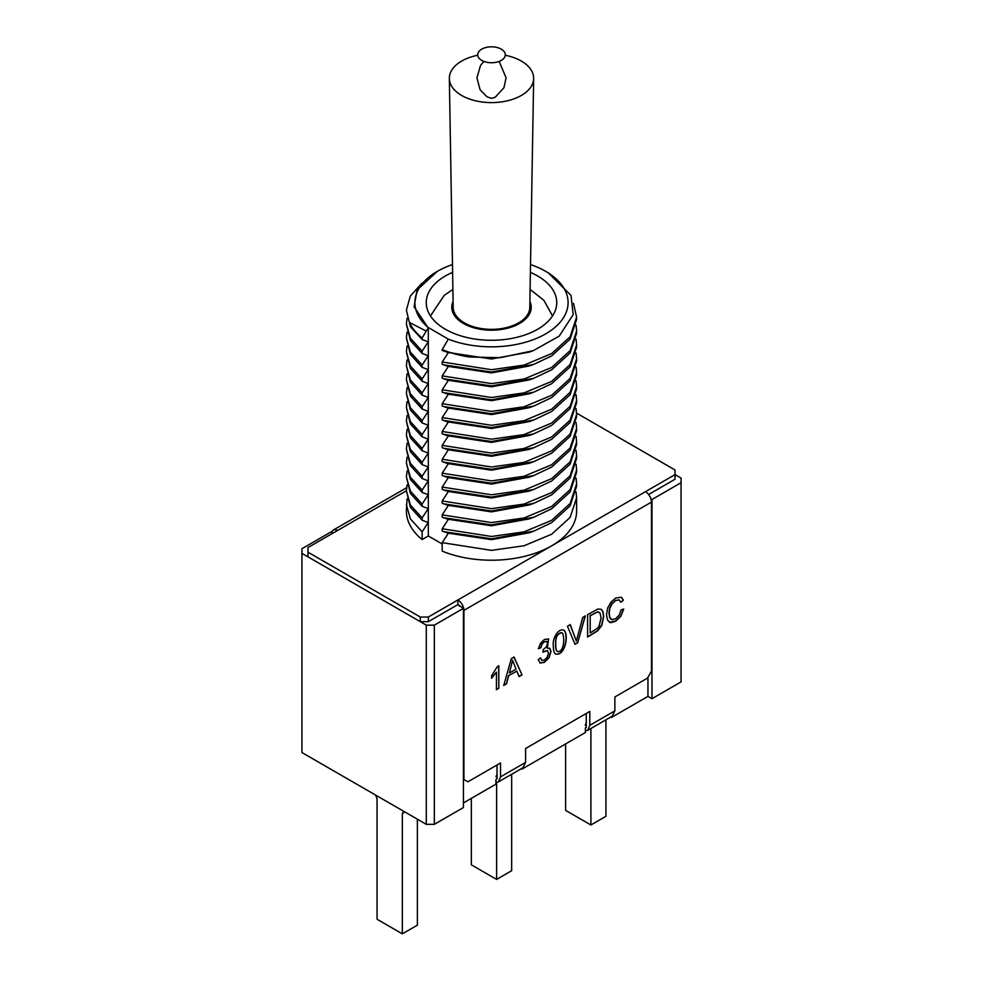 <?xml version="1.0" encoding="UTF-8"?>
<svg xmlns="http://www.w3.org/2000/svg" width="983" height="983" viewBox="0 0 983 983"><rect width="100%" height="100%" fill="white"/><g stroke="black" fill="none" stroke-linecap="round" stroke-linejoin="round"><path stroke-width="1.47" d="M459.405 606.253A2.838 1.634 -120 0 0 457.906 604.594L463.423 608.354L463.423 807.559L434.326 824.344L426.303 824.344L426.303 625.151L301.941 553.355L301.941 752.548L426.303 824.344M463.423 802.927L495.911 784.164L495.911 779.531L497.005 778.905L497.005 765.007M586.261 713.474L586.261 727.371L585.389 727.875L585.389 732.507L521.985 769.111L521.223 768.755M650.93 498.897L651.975 499.499L681.059 482.702L681.059 681.907L651.975 698.692L647.957 696.382L611.463 717.455L610.701 717.099M301.941 553.355L301.941 548.723L331.025 531.926L333.028 533.081M651.975 499.499L651.975 698.692M647.957 677.275L647.957 696.382M611.463 716.656L611.463 717.455M521.985 768.313L521.985 769.111M576.579 413.118L675.038 469.972L675.038 474.605L681.059 478.07L681.059 482.702M434.326 824.344L434.326 625.151L463.423 608.354M434.326 625.151L426.303 625.151M443.652 350.943L469.223 356.989A85.103 49.138 180 0 1 442.19 349.616L442.19 350.415L447.67 352.406M406.397 310.149L410.378 326.639L422.137 339.553L422.137 338.029A85.103 49.138 180 0 1 409.358 322.424L406.397 310.149L410.304 296.104L421.867 283.264M573.494 303.329L576.603 317.104L570.128 336.764L551.672 353.573L524.062 365.098L491.5 369.706L442.19 361.99L442.19 364.312L447.67 366.303M576.603 317.104L576.603 319.414L570.128 339.086L551.672 355.895L533.781 364.374L491.5 372.016L443.652 364.84M422.137 339.553L428.244 341.851L422.137 351.14L410.378 338.213L406.397 324.046L407.048 318.246M576.063 325.201L576.603 331.001L570.128 350.661L551.672 367.47L524.062 378.996L491.5 383.603L442.19 375.887L442.19 378.209L447.67 380.2M422.137 351.14L422.137 353.45L410.378 340.536L406.397 324.046M576.603 331.001L576.603 333.311L570.128 352.983L551.672 369.792L533.781 378.271L491.5 385.914L443.652 378.738M422.137 353.45L428.244 355.748L422.137 365.037L410.378 352.111L406.397 337.943L407.048 332.156M576.063 339.098L576.603 344.898L570.128 364.558L551.672 381.367L524.062 392.893L491.5 397.501L442.19 389.784L442.19 392.106L447.67 394.097M422.137 365.037L422.137 367.347L410.378 354.433L406.397 337.943M576.603 344.898L576.603 347.208L570.128 366.88L551.672 383.689L533.781 392.168L491.5 399.811L443.652 392.635M422.137 367.347L428.244 369.645L422.137 378.934L410.378 366.008L406.397 351.84L407.048 346.053M576.063 352.995L576.603 358.795L570.128 378.455L551.672 395.264L524.062 406.79L491.5 411.398L442.19 403.681L442.19 406.004L447.67 407.994M422.137 378.934L422.137 381.244L410.378 368.33L406.397 351.84M576.603 358.795L576.603 361.105L570.128 380.777L551.672 397.587L533.781 406.065L491.5 413.708L443.652 406.532M422.137 381.244L428.244 383.554L422.137 392.831L410.378 379.905L406.397 365.737L407.048 359.95M576.063 366.892L576.603 372.692L570.128 392.352L551.672 409.161L524.062 420.687L491.5 425.295L442.19 417.578L442.19 419.901L447.67 421.891M422.137 392.831L422.137 395.141L410.378 382.227L406.397 365.737M576.603 372.692L576.603 375.002L570.128 394.674L551.672 411.484L533.781 419.962L491.5 427.605L443.652 420.429M422.137 395.141L428.244 397.451L422.137 406.729L410.378 393.802L406.397 379.635L407.048 373.847M576.063 380.79L576.603 386.589L570.128 406.262L551.672 423.059L524.062 434.584L491.5 439.192L442.19 431.476L442.19 433.798L447.67 435.788M422.137 406.729L422.137 409.039L410.378 396.124L406.397 379.635M576.603 386.589L576.603 388.899L570.128 408.572L551.672 425.381L533.781 433.859L491.5 441.502L443.652 434.326M422.137 409.039L428.244 411.349L422.137 420.626L410.378 407.699L406.397 393.532L407.048 387.744M576.063 394.687L576.603 400.486L570.128 420.159L551.672 436.956L524.062 448.481L491.5 453.089L442.19 445.373L442.19 447.695L447.67 449.686M422.137 420.626L422.137 422.936L410.378 410.022L406.397 393.532M576.603 400.486L576.603 402.797L570.128 422.469L551.672 439.278L533.781 447.756L491.5 455.399L443.652 448.236M422.137 422.936L428.244 425.246L422.137 434.523L410.378 421.596L406.397 407.429L407.048 401.642M576.063 408.584L576.603 414.384L570.128 434.056L551.672 450.853L524.062 462.379L491.5 466.986L442.19 459.27L442.19 461.592L447.67 463.583M422.137 434.523L422.137 436.833L410.378 423.919L406.397 407.429M576.603 414.384L576.603 416.694L570.128 436.366L551.672 453.175L533.781 461.654L491.5 469.296L443.652 462.133M422.137 436.833L428.244 439.143L422.137 448.42L410.378 435.494L406.397 421.326L407.048 415.539M576.063 422.481L576.603 428.281L570.128 447.953L551.672 464.75L524.062 476.276L491.5 480.884L442.19 473.167L442.19 475.489L447.67 477.48M422.137 448.42L422.137 450.73L410.378 437.816L406.397 421.326M576.603 428.281L576.603 430.591L570.128 450.263L551.672 467.072L533.781 475.551L491.5 483.194L443.652 476.03M422.137 450.73L428.244 453.04L422.137 462.317L410.378 449.391L406.397 435.223L407.048 429.436M576.063 436.378L576.603 442.178L570.128 461.85L551.672 478.647L524.062 490.173L491.5 494.781L442.19 487.064L442.19 489.387L447.67 491.377M422.137 462.317L422.137 464.627L410.378 451.713L406.397 435.223M576.603 442.178L576.603 444.488L570.128 464.16L551.672 480.97L533.781 489.448L491.5 497.091L443.652 489.927M422.137 464.627L428.244 466.937L422.137 476.214L410.378 463.288L406.397 449.12L407.048 443.333M576.063 450.275L576.603 456.075L570.128 475.747L551.672 492.544L524.062 504.07L491.5 508.678L442.19 500.961L442.19 503.284L447.67 505.274M422.137 476.214L422.137 478.524L410.378 465.61L406.397 449.12M576.603 456.075L576.603 458.385L570.128 478.057L551.672 494.867L533.781 503.345L491.5 510.988L443.652 503.824M422.137 478.524L428.244 480.834L422.137 490.112L410.378 477.185L406.397 463.018L407.048 457.23M576.063 464.173L576.603 469.972L570.128 489.645L551.672 506.442L524.062 517.967L491.5 522.575L442.19 514.859L442.19 517.181L447.67 519.171M422.137 490.112L422.137 492.422L410.378 479.507L406.397 463.018M576.603 469.972L576.603 472.282L570.128 491.955L551.672 508.764L533.781 517.242L491.5 524.885L443.652 517.722M422.137 492.422L428.244 494.732L422.137 504.009L410.378 491.082L406.397 476.915L407.048 471.127M576.063 478.07L576.603 483.869L570.128 503.542L551.672 520.339L524.062 531.864L491.5 536.472L442.19 528.756L442.19 531.078L447.67 533.069M422.137 504.009L422.137 506.319L410.378 493.405L406.397 476.915M576.603 483.869L576.603 486.18L570.128 505.852L551.672 522.661L533.781 531.139L491.5 538.782L443.652 531.619M422.137 506.319L428.244 508.629L422.137 517.906L410.378 504.979L406.397 490.812L407.048 485.024M576.063 491.967L576.603 497.767L570.128 517.439L551.672 534.236L524.062 545.762L491.5 550.369L442.19 542.653L442.19 551.131A85.103 49.138 180 0 0 551.672 545.823L428.318 617.041L420.294 617.041L307.962 552.188L307.962 547.556L337.55 530.476A8.515 4.915 -120 0 0 333.286 530.058A8.515 4.915 -120 0 0 331.726 532.319M576.603 497.767L576.603 511.074A85.103 49.138 180 0 1 551.672 545.823L675.038 474.605L675.038 479.237L648.583 494.51M422.137 517.906L422.137 520.216L410.378 507.302L406.397 490.812M422.137 520.216L428.244 522.526L422.137 531.803L422.137 539.544A85.103 49.138 180 0 1 406.397 511.074L407.048 498.922M422.137 531.803L410.378 518.877L406.397 504.709M469.223 356.989L500.236 357.689L533.167 350.698L559.216 336.137L573.2 314.609L571.025 295.428L548.342 272.893M428.047 327.892L428.244 327.56A76.588 44.223 180 0 1 437.337 271.345L417.099 290.01L414.089 306.807L428.244 327.953L426.192 331.074L409.358 322.424M533.167 350.698L529.284 352.098L491.5 359.004L447.658 352.393M533.781 364.374L529.284 365.995L491.5 372.901L447.658 366.29M533.781 378.271L529.284 379.893L491.5 386.798L447.658 380.188M533.781 392.168L529.284 393.79L491.5 400.695L447.658 394.085M533.781 406.065L529.284 407.687L491.5 414.593L447.658 407.982M533.781 419.962L529.284 421.584L491.5 428.49L447.658 421.879M533.781 433.859L529.284 435.481L491.5 442.387L447.658 435.776M533.781 447.756L529.284 449.378L491.5 456.284L447.658 449.673M533.781 461.654L529.284 463.276L491.5 470.181L447.658 463.571M533.781 475.551L529.284 477.173L491.5 484.078L447.658 477.468M533.781 489.448L529.284 491.07L491.5 497.976L447.658 491.377M533.781 503.345L529.284 504.967L491.5 511.873L447.658 505.274M533.781 517.242L529.284 518.864L491.5 525.77L447.658 519.171M533.781 531.139L529.284 532.761L491.5 539.667L447.658 533.069M442.19 361.99L448.309 352.627M442.19 375.887L448.309 366.524M442.19 389.784L448.309 380.421M442.19 403.681L448.309 394.318M442.19 417.578L448.309 408.215M442.19 431.476L448.309 422.112M442.19 445.373L448.309 436.01M442.19 459.27L448.309 449.907M442.19 473.167L448.309 463.804M442.19 487.064L448.309 477.701M442.19 500.961L448.309 491.611M442.19 514.859L448.309 505.508M442.19 528.756L448.309 519.405M442.19 542.653L448.309 533.302M437.337 271.345A76.588 44.223 180 0 1 452.487 264.562M530.513 264.562A76.588 44.223 180 0 1 545.663 271.345A76.588 44.223 180 0 1 550.455 330.841A76.588 44.223 180 0 1 448.309 339.135L442.19 349.616M422.137 338.029L426.192 331.074M538.475 648.694L540.478 643.263L544.336 639.528L548.563 638.925L547.334 648.141L550.025 648.497L550.971 651.545L549.116 657.602L544.422 662.345L540.159 663.046L538.229 659.618L540.613 657.885L541.928 660.416L544.435 660.072L547.285 657.086L548.44 653.081L547.359 650.586L542.935 652.208L543.206 649.64L546.339 646.937L547.568 643.423L546.757 641.469L544.385 641.752L542.063 644.098L540.859 647.797L538.475 648.694M508.641 675.849L506.528 683.849L503.8 685.409L511.283 658.696L514.084 657.074L522.022 674.891L519.085 676.587L516.825 671.119L508.432 675.726L506.528 683.849M497.287 666.683L498.823 665.798L498.823 688.284L496.44 689.673L496.44 672.139L491.647 678.221L491.647 675.554L497.287 666.683M498.467 781.89L500.531 776.865L500.531 762.968L467.933 781.792L463.915 779.47L463.915 610.382L651.471 502.104L651.471 671.192L647.465 678.135L614.866 696.959L614.866 710.856L612.225 716.214L587.723 730.357L589.788 725.331L589.788 711.434L525.598 748.493L525.598 762.39L522.968 767.748L498.467 781.89L495.911 782.161M553.343 645.77C552.102 639.122 558.012 628.039 563.701 630.14C569.341 633.494 565.274 656.939 555.407 653.892C554.007 652.786 553.318 650.082 553.343 645.77M585.315 615.948L577.672 642.759L575.018 644.295L567.461 626.257L570.263 624.647L576.357 641.063L582.686 617.471L585.315 615.948M587.601 637.033L587.601 614.633L597.775 609.079L601.129 609.276L602.948 611.537L603.709 616.415L601.866 625.262L597.762 630.791L587.601 637.033M623.406 600.097L620.875 602.26L618.909 599.839L615.665 600.576L611.905 603.992L609.779 608.538L609.165 613.208L609.89 617.779L612.151 619.659L615.456 618.798L619.143 615.247L621.158 609.804L623.738 609.079L620.826 616.316L615.665 621.219L610.541 622.694L607.543 620.162L606.511 614.756L607.666 607.973L610.984 602.112L615.702 598.033L621.403 597.222L623.406 600.097L620.678 602.137M585.389 730.676L587.723 730.357M585.229 725.245L586.261 722.738M442.19 543.992L428.318 535.981L428.318 327.511L448.309 339.135M530.39 272.365A65.247 37.673 180 0 1 537.64 275.977A65.247 37.673 180 0 1 556.747 302.617A65.247 37.673 180 0 1 516.468 337.415A65.247 37.673 180 0 1 445.36 329.256A65.247 37.673 180 0 1 426.253 302.617A65.247 37.673 180 0 1 452.61 272.365M428.318 535.981L422.137 539.544M420.294 617.041L420.294 621.674L307.962 556.82L307.962 552.188M463.915 610.382A8.515 4.915 60 0 0 457.906 599.962L457.906 604.594L428.318 621.674L420.294 621.674M428.318 617.041L428.318 621.674M651.471 502.104A8.515 4.915 -120 0 0 645.45 491.684M497.005 774.272L495.973 776.779M498.614 665.675L498.823 688.284M498.614 688.174L496.231 689.55M491.451 678.098L496.44 672.139M506.319 683.726L503.603 685.298M513.876 656.963L522.022 674.891M521.826 674.78L518.889 676.476M508.432 675.726L516.825 671.119M516.026 669.177L512.598 660.257L509.391 673.011L516.026 669.177M509.391 673.011L512.598 660.257M548.514 638.901L547.334 648.141M549.546 648.166L550.775 651.434L548.919 657.48L544.226 662.235L539.986 662.947M540.466 657.996L541.731 660.293M547.334 650.549L543.071 651.803M546.757 641.469L544.177 641.641L541.854 643.976L540.859 647.797M540.662 647.686L538.279 648.583M561.981 632.72L561.784 632.61C557.25 633.261 555.174 637.131 555.604 644.221C555.493 648.166 556.009 650.525 557.152 651.299L557.324 651.397M555.8 644.344C555.702 648.288 556.218 650.648 557.349 651.41C564.574 653.167 564.881 634.785 562.006 632.745C557.447 633.384 555.383 637.242 555.8 644.344M563.578 630.066C568.776 633.605 565.569 655.747 555.579 654.002M585.118 615.837L577.672 642.759M577.476 642.649L574.822 644.184M570.054 624.524L576.357 641.063M601.006 609.214L602.751 611.414L603.513 616.292L601.657 625.151L597.566 630.681L587.601 636.8M590.181 632.905L597.357 628.346L599.102 626.171L601.055 617.902L600.048 613.085L597.603 611.967L590.181 615.788L590.181 632.905L590.181 615.788M599.028 612.2L597.406 611.856L589.972 615.677M619.179 599.925L615.469 600.453L611.696 603.881L609.583 608.428L608.969 613.085L609.681 617.656L610.824 619.155M623.505 609.141L620.629 616.194L615.469 621.096L609.399 622.288M621.317 597.173L623.21 599.974M477.738 55.257A42.158 24.342 0 0 0 449.342 78.493A42.158 24.342 0 0 0 461.691 95.474A42.158 24.342 0 0 0 507.437 100.794A42.158 24.342 0 0 0 533.658 78.493A42.158 24.342 0 0 0 521.309 61.057A42.158 24.342 0 0 0 505.262 55.257M533.658 78.493L529.8 307.47A38.3 22.105 180 0 1 505.987 327.72A38.3 22.105 180 0 1 464.418 322.879A38.3 22.105 180 0 1 453.2 307.47L449.342 78.493M501.256 49.15A13.787 7.962 180 0 1 495.063 62.47A13.787 7.962 180 0 1 478.18 52.713A13.787 7.962 180 0 1 501.256 49.15M565.618 743.922L565.618 810.397L590.894 824.983L590.894 728.526M605.933 719.851L605.933 816.308L590.894 824.983M471.336 798.356L471.336 864.831L496.612 879.416L496.612 782.284M511.664 774.272L511.664 870.729L496.612 879.416M403.718 811.307L402.342 813.408L404.849 811.958M417.382 819.195L417.382 925.163L402.342 933.85L377.067 919.252L377.067 798.81L375.678 795.124M402.342 813.408L402.342 933.85M500.531 776.865L525.598 762.39M589.788 725.331L614.866 710.856M406.397 490.726L337.55 530.476M453.102 301.388A39.713 22.928 0 0 0 463.423 323.468A39.713 22.928 0 0 0 511.295 327.13A39.713 22.928 0 0 0 529.898 301.388M545.663 271.345L548.944 273.249M333.286 530.058L406.581 487.74M483.857 61.413L480.478 65.517L476.927 77.829L480.073 89.711L487.064 96.875L491.5 98.349L495.162 97.292L503.947 87.757L506.073 77.804L499.143 61.413M552.544 315.924L543.832 300.27L530.095 289.444M452.905 289.444L444.267 295.342L430.456 315.924"/></g></svg>

